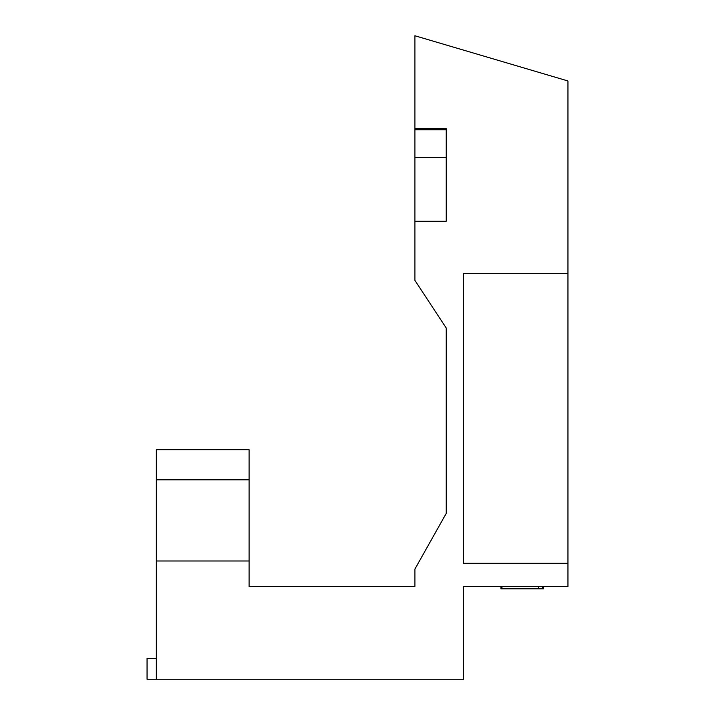 <?xml version="1.0" encoding="UTF-8"?>
<svg xmlns="http://www.w3.org/2000/svg" width="715" height="715" viewBox="0 0 715 715"><rect width="100%" height="100%" fill="white"/><g stroke="black" fill="none" stroke-linecap="round" stroke-linejoin="round"><path stroke-width="1.07" d="M446.196 129.773L414.897 129.773L414.897 157.595L446.196 157.595M567.942 80.965L567.942 586.497L463.588 586.497L463.588 679.25L156.335 679.25L156.335 560.989L249.088 560.989L249.088 586.497L414.897 586.497L414.897 569.104L446.196 513.45L446.196 327.935L414.897 280.396L414.897 221.266L446.196 221.266L446.196 128.503L414.897 128.503L414.897 35.75L567.942 80.965M567.942 273.443L463.588 273.443L463.588 563.304L567.942 563.304M501.939 588.811L500.902 588.811L500.902 586.497L501.939 586.497L501.939 588.811L538.359 588.811L538.359 586.497M156.335 560.989L156.335 449.681L249.088 449.681L249.088 560.989M156.335 679.25L147.058 679.25L147.058 658.381L156.335 658.381M446.196 513.45L446.196 483.304M446.196 334.307L446.196 327.935M249.088 586.497L274.596 586.497M542.524 586.497L542.524 588.811L543.561 588.811L543.561 586.497M538.359 588.811L542.524 588.811M156.335 479.801L249.088 479.801M414.897 221.266L414.897 157.595M414.897 129.773L414.897 128.503"/></g></svg>
